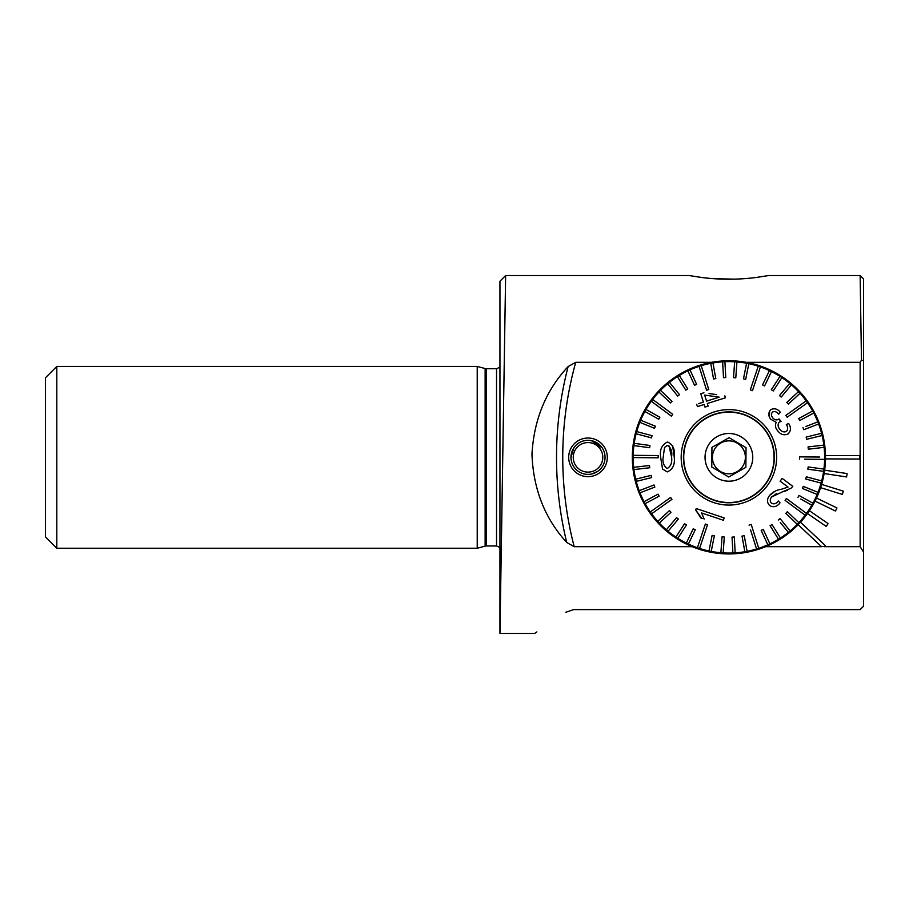 <?xml version="1.0" encoding="UTF-8"?>
<svg xmlns="http://www.w3.org/2000/svg" width="909" height="909" viewBox="0 0 909 909"><rect width="100%" height="100%" fill="white"/><g stroke="black" fill="none" stroke-linecap="round" stroke-linejoin="round"><path stroke-width="1.36" d="M861.05 333.717L860.618 306.14M860.153 276.506L861.471 360.146L863.55 360.759L863.55 278.949L860.141 275.541L768.673 275.541L756.345 277.45C747.925 278.574 738.801 279.165 728.973 279.222C719.133 279.177 709.986 278.586 701.532 277.461L689.136 275.541L505.631 275.541L504.984 317.241M565.841 612.257C525.152 639.856 525.152 639.856 565.841 612.257L573.67 609.598L860.141 609.598L863.55 606.189L863.55 360.759M815.918 415.424L817.805 419.594L815.907 415.413M822.1 432.002L823.565 438.161M825.065 448.364L825.429 454.125M823.872 474.896L822.111 482.656M815.907 499.268L814.123 502.791L815.907 499.28M815.918 499.257L817.805 495.098M822.1 482.679L823.861 474.964M825.065 466.317L825.474 459.045A96.581 96.581 0 0 1 765.605 546.684L821.554 546.684L798.136 524.686M800.465 522.198L825.327 545.548L824.258 546.684L860.141 546.684L860.141 362.327L746.209 362.327A96.581 96.581 0 0 1 825.474 455.636A96.581 96.581 0 0 1 692.204 546.684C716.599 556.297 741.074 556.297 765.605 546.684A96.581 96.581 0 0 1 632.857 447.239A96.581 96.581 0 0 1 711.599 362.327L575.727 362.327L568.136 366.554C546.059 390.143 533.992 419.367 531.958 454.205C533.299 489.178 544.877 518.584 566.716 542.446L574.193 546.684L692.204 546.684A96.581 96.581 0 0 0 710.02 552.058M746.209 362.327C734.733 360.237 723.2 360.237 711.599 362.327A96.581 96.581 0 0 0 645.833 408.073M825.474 458.897L859.573 459.045L859.573 455.636L825.474 455.636A96.581 96.581 0 0 1 825.474 459.045L825.486 457.443M823.884 439.797L822.111 432.025M819.975 425.185L817.827 419.64M656.241 520.971L660.059 525.084M665.036 529.788L671.524 535.026M679.602 540.389L688.965 545.275M694.249 547.491L699.646 549.388M699.714 549.411L705.361 551.013M729.472 553.922L735.267 553.717M735.358 553.706L740.903 553.172M749.618 551.672L756.027 550.036M760.344 548.661L764.083 547.286M770.287 544.605L774.32 542.571M774.343 542.571L776.116 541.594M775.332 542.037L774.059 542.718M774.036 542.73L772.207 543.673M763.628 547.468L759.538 548.934M755.106 550.297L750.493 551.479M807.01 400.528L804.954 397.812M779.752 375.235L773.934 371.895M773.923 371.895L761.628 366.475M743.085 361.805L735.267 360.964M695.487 366.725L683.284 372.213M652.651 398.074L651.242 399.926M650.799 400.528L651.344 399.79M643.22 501.893L641.902 499.28M641.89 499.257L640.141 495.416M635.709 482.679L633.948 474.964M632.744 466.317L632.323 457.545M643.22 412.788L643.686 411.891M641.89 415.424L640.004 419.583M568.693 457.341A19.316 19.316 0 0 1 597.668 440.615A19.316 19.316 0 0 1 597.668 474.066A19.316 19.316 0 0 1 568.693 457.341M499.95 281.222L499.95 633.459L505.631 275.541L499.95 281.222M503.609 404.482L503.529 409.55M503.518 409.914L503.222 428.934M502.132 497.212L501.563 533.129M501.552 533.469L501.075 563.353M500.689 587.668L499.95 633.459L534.606 633.459L536.878 631.914M749.141 278.245L743.573 278.711M734.574 279.143L714.304 278.711M708.85 278.268L701.555 277.461M824.44 546.491L821.35 546.491M860.141 362.327L861.471 360.146M863.55 552.127L860.141 546.684M56.812 366.441L45.45 377.803L45.45 536.878L56.812 548.241L477.225 548.241L477.225 366.441L56.812 366.441L56.812 548.241M824.122 473.532L846.597 476.952L847.108 473.578L824.633 470.158M820.611 487.656L842.325 494.405L843.336 491.155L821.622 484.395M815.009 501.086L835.462 511.028L836.95 507.961L816.498 498.018L820.838 486.951M807.465 513.528L826.19 526.425L828.122 523.618L809.396 510.722M573.84 447.864L570.966 457.341L571.295 460.693M591.361 474.055L597.497 471.498M602.156 447.842L591.361 440.626M570.966 457.341A17.044 17.044 0 0 1 596.531 442.581A17.044 17.044 0 0 1 596.531 472.101A17.044 17.044 0 0 1 570.966 457.341A17.044 17.044 0 0 0 588.157 474.384A17.044 17.044 0 0 0 605.053 457.045A17.044 17.044 0 0 0 587.555 440.308M811.657 507.142L810.351 509.256M811.203 507.892L812.669 505.427M632.55 463.931L632.675 465.567M636.061 483.94L636.959 486.894M638.788 492.076L641.447 498.325M641.459 498.337L640.697 496.678M634.391 477.202L633.687 473.521M633.687 473.498L633.107 469.658M632.414 461.511L632.323 457.42M641.845 415.527L640.368 418.754M638.788 422.605L636.97 427.73M635.175 434.048L633.687 441.183M633.664 441.285L632.687 449.012M632.675 449.091L632.414 453.159M825.258 450.75L825.133 449.114M821.747 430.752L820.85 427.775M819.02 422.605L815.964 415.527M823.418 437.479L824.122 441.172M824.122 441.183L824.702 445.024M825.395 453.159L825.486 457.272M822.634 480.634L824.122 473.487M824.145 473.407L825.122 465.658M825.133 465.59L825.395 461.522M745.857 467.34L746.039 447.66L729.086 437.661L711.952 447.342L711.77 467.021L728.723 477.02L745.857 467.34L746.039 447.66L729.086 437.661M749.675 445.603A23.861 23.861 0 0 1 734.87 480.441A23.861 23.861 0 0 1 705.043 457.125A23.861 23.861 0 0 1 749.675 445.603M683.738 456.92A45.166 45.166 0 0 1 751.845 418.435A45.166 45.166 0 0 1 751.129 496.666A45.166 45.166 0 0 1 683.738 456.92M711.77 467.021L711.952 447.342M712.429 457.193A16.476 16.476 0 0 1 743.244 449.239A16.476 16.476 0 0 1 733.018 473.294A16.476 16.476 0 0 1 712.429 457.193M728.904 553.922A96.581 96.581 0 0 0 747.641 552.093M747.687 552.081A96.581 96.581 0 0 0 765.583 546.684M653.185 455.5L658.184 455.557L658.161 457.818L654.446 457.784M658.071 494.144L659.139 496.144L658.071 494.144L644.061 501.677A95.729 95.729 0 0 1 639.175 490.69L654.014 484.974L639.175 490.69A95.729 95.729 0 0 1 635.698 479.191L651.139 475.373L635.698 479.191A95.729 95.729 0 0 1 633.959 469.589L649.753 467.737L649.492 465.488L649.753 467.737L633.959 469.589A95.729 95.729 0 0 1 633.698 467.328L649.492 465.488L633.698 467.328A95.729 95.729 0 0 1 633.175 457.591L658.161 457.818L658.184 455.557L658.161 457.818M651.139 475.373L651.685 477.577L651.139 475.373M654.014 484.974L654.832 487.099L654.014 484.974M676.591 517.641L678.33 519.107L676.591 517.641L666.342 529.799A95.729 95.729 0 0 1 657.752 521.38L669.444 510.608L657.752 521.38A95.729 95.729 0 0 1 650.287 511.96L670.637 497.462L650.287 511.96A95.729 95.729 0 0 1 644.061 501.677L646.867 500.166M651.605 513.812L671.956 499.314L670.637 497.462L671.956 499.314L662.604 505.972M669.444 510.608L670.99 512.278L669.444 510.608M750.55 529.913L756.561 548.991A95.729 95.729 0 0 1 744.857 551.729L742.017 536.083L744.857 551.729A95.729 95.729 0 0 1 732.893 552.99L732.04 537.105L732.893 552.99A95.729 95.729 0 0 1 720.882 552.729L722.019 536.878L720.882 552.729A95.729 95.729 0 0 1 711.213 551.422L714.338 535.833L712.111 535.378L714.338 535.833L711.213 551.422A95.729 95.729 0 0 1 708.986 550.979L712.111 535.378L708.986 550.979A95.729 95.729 0 0 1 697.408 547.741L705.35 524.05L697.408 547.741A95.729 95.729 0 0 1 686.329 543.082L693.226 528.754L686.329 543.082A95.729 95.729 0 0 1 675.91 537.071L684.557 523.72L675.91 537.071A95.729 95.729 0 0 1 666.342 529.799L668.388 527.368M684.557 523.72L686.465 524.959L684.557 523.72M693.226 528.754L695.271 529.742L693.226 528.754M705.35 524.05L707.509 524.766L705.35 524.05M722.019 536.878L724.291 537.037L722.019 536.878M735.165 552.865L734.313 536.992L732.04 537.105L734.313 536.992L734.483 540.162M742.017 536.083L744.255 535.685L742.017 536.083M770.082 525.732L772.014 524.527L770.082 525.732L778.479 539.23A95.729 95.729 0 0 1 767.821 544.798L761.185 530.356L767.821 544.798A95.729 95.729 0 0 1 758.731 548.309L751.22 524.47L749.05 525.152L751.22 524.47L754.686 535.458M761.185 530.356L763.253 529.402L761.185 530.356M780.331 522.493L788.353 532.379A95.729 95.729 0 0 1 778.479 539.23L776.797 536.537M778.331 520.028L780.092 518.596L790.114 530.936L780.092 518.596L778.331 520.028M800.715 498.984L811.805 505.222A95.729 95.729 0 0 1 805.147 515.233L785.069 500.359L805.147 515.233A95.729 95.729 0 0 1 797.284 524.334L785.796 513.335L797.284 524.334A95.729 95.729 0 0 1 788.353 532.379M798.863 522.686L787.364 511.699L785.796 513.335L787.364 511.699L789.671 513.892M806.499 513.403L786.421 498.53L785.069 500.359L786.421 498.53L795.67 505.381M797.943 497.428L799.045 495.45L812.919 503.234L799.045 495.45L797.943 497.428M804.624 459.181L824.611 459.363A95.729 95.729 0 0 1 823.599 471.339L807.851 469.203L823.599 471.339A95.729 95.729 0 0 1 821.691 480.906L806.328 476.805L805.738 479.009L806.328 476.805L821.691 480.906A95.729 95.729 0 0 1 821.1 483.099L805.738 479.009L821.1 483.099A95.729 95.729 0 0 1 817.998 492.348L803.272 486.36L802.42 488.463L803.272 486.36L817.998 492.348A95.729 95.729 0 0 1 817.146 494.451L802.42 488.463L817.146 494.451A95.729 95.729 0 0 1 811.805 505.222M807.851 469.203L808.158 466.953L807.851 469.203M819.634 457.045L799.647 456.863L799.625 459.136L799.647 456.863L811.158 456.966M803.795 429.707L802.977 427.582L803.795 429.707L818.634 423.992A95.729 95.729 0 0 1 822.111 435.502L806.669 439.308L822.111 435.502A95.729 95.729 0 0 1 824.111 447.353L808.317 449.194L824.111 447.353A95.729 95.729 0 0 1 824.611 459.363M808.317 449.194L808.056 446.944L808.317 449.194M806.669 439.308L806.124 437.104L806.669 439.308M799.738 420.537L798.67 418.538L799.738 420.537L813.748 413.004A95.729 95.729 0 0 1 818.634 423.992L815.668 425.128M817.816 421.867L805.953 426.435M798.67 418.538L812.669 411.004L798.67 418.538M745.698 379.303L743.471 378.848L745.698 379.303L748.823 363.702A95.729 95.729 0 0 1 760.401 366.941L752.459 390.643L760.401 366.941A95.729 95.729 0 0 1 771.48 371.599L764.583 385.927L771.48 371.599A95.729 95.729 0 0 1 781.888 377.61L773.252 390.961L781.888 377.61A95.729 95.729 0 0 1 789.728 383.416L779.479 395.574L781.217 397.04L779.479 395.574L789.728 383.416A95.729 95.729 0 0 1 791.466 384.882L781.217 397.04L791.466 384.882A95.729 95.729 0 0 1 800.056 393.302L788.364 404.073L800.056 393.302A95.729 95.729 0 0 1 807.522 402.721L787.171 417.22L807.522 402.721A95.729 95.729 0 0 1 813.748 413.004M806.203 400.869L785.853 415.368L787.171 417.22L785.853 415.368L795.227 408.686M798.511 391.631L786.819 402.403L788.364 404.073L786.819 402.403L789.16 400.244M773.252 390.961L771.343 389.722L773.252 390.961M769.434 370.611L762.537 384.939L764.583 385.927L762.537 384.939L763.912 382.075M758.242 366.225L750.3 389.916L752.459 390.643L750.3 389.916L753.981 378.928M722.814 364.998L722.644 361.816A95.729 95.729 0 0 1 724.916 361.691L725.768 377.576L724.916 361.691A95.729 95.729 0 0 1 736.926 361.952L735.79 377.803L736.926 361.952A95.729 95.729 0 0 1 746.596 363.259L743.471 378.848M735.79 377.803L733.518 377.644L735.79 377.803M725.768 377.576L723.496 377.689L725.768 377.576M661.252 394.188L658.945 391.995A95.729 95.729 0 0 1 660.525 390.347L672.012 401.346L660.525 390.347A95.729 95.729 0 0 1 669.456 382.314L679.477 394.654L669.456 382.314A95.729 95.729 0 0 1 677.398 376.644L685.795 390.154L687.727 388.95L685.795 390.154L677.398 376.644A95.729 95.729 0 0 1 679.33 375.451L687.727 388.95L679.33 375.451A95.729 95.729 0 0 1 689.988 369.883L696.624 384.337L689.988 369.883A95.729 95.729 0 0 1 699.078 366.372L706.588 390.211L708.759 389.529L706.588 390.211L699.078 366.372A95.729 95.729 0 0 1 701.248 365.691L708.759 389.529L701.248 365.691A95.729 95.729 0 0 1 712.951 362.952L715.792 378.599L712.951 362.952A95.729 95.729 0 0 1 722.644 361.816L723.496 377.689M710.724 363.35L713.554 378.996L715.792 378.599L713.554 378.996L712.986 375.872M696.624 384.337L694.556 385.28L696.624 384.337M679.477 394.654L677.716 396.085L679.477 394.654M672.012 401.346L670.444 402.982L672.012 401.346M672.74 414.322L671.387 416.152L672.74 414.322L652.662 399.449A95.729 95.729 0 0 1 658.945 391.995L670.444 402.982M655.321 404.255L651.31 401.278A95.729 95.729 0 0 1 652.662 399.449L658.65 403.88M652.071 435.684L651.48 437.877L652.071 435.684L636.709 431.582A95.729 95.729 0 0 1 639.8 422.333L654.537 428.321L655.389 426.219L654.537 428.321L639.8 422.333A95.729 95.729 0 0 1 640.663 420.231L655.389 426.219L640.663 420.231A95.729 95.729 0 0 1 646.004 409.459L659.866 417.254L646.004 409.459A95.729 95.729 0 0 1 651.31 401.278L671.387 416.152M659.866 417.254L658.752 419.231L659.866 417.254M651.48 437.877L636.118 433.775L651.48 437.877M658.184 455.557L633.198 455.318A95.729 95.729 0 0 1 633.903 445.592L649.651 447.728L649.958 445.478L649.651 447.728L633.903 445.592A95.729 95.729 0 0 1 634.209 443.342L649.958 445.478L634.209 443.342A95.729 95.729 0 0 1 636.709 431.582M674.217 456.841L672.592 445.603M681.182 456.897A47.722 47.722 0 0 1 753.152 416.231A47.722 47.722 0 0 1 752.379 498.893A47.722 47.722 0 0 1 681.182 456.897M782.149 478.407L780.104 481.168L788.023 487.042L780.104 481.168L782.149 478.407L792.83 486.326L782.149 478.407M792.83 486.326L791.114 488.144L782.274 491.928L787.262 490.394M782.274 491.928L771.548 497.018L776.491 493.61M780.047 502.791L778.229 500.973L780.047 502.791C777.115 506.688 773.695 507.654 769.775 505.677C766.821 502.677 766.741 499.268 769.559 495.439C772.843 491.951 776.843 489.883 781.547 489.224L788.023 487.042M774.968 491.292L769.559 495.439M724.166 517.903L696.214 508.529L724.166 517.903L723.541 519.789M702.555 518.516L700.839 517.948L695.703 510.051L701.668 518.221M698.396 403.71L703.396 402.13L700.771 393.756L703.396 402.13L700.191 403.142M709.02 393.517L716.553 394.631M707.304 403.505L725.45 397.79L707.304 403.505L708.122 406.118L704.975 407.107L708.122 406.118M704.145 404.505L704.975 407.107L704.145 404.505L697.442 406.607L704.145 404.505M769.434 417.083L769.605 411.016M780.592 420.731L778.763 419.197C776.4 420.503 774.343 419.969 772.593 417.606C771.071 415.527 771.082 413.652 772.627 411.982C774.945 411.118 776.945 411.845 778.638 414.152L779.956 412.584M779.058 418.924L780.081 420.117M781.104 421.322L779.456 422.015L781.104 421.322M687.92 370.827L694.556 385.28M667.695 383.746L677.716 396.085M748.823 363.702A95.729 95.729 0 0 0 746.596 363.259M734.665 361.782L733.518 377.644M779.99 376.383L771.343 389.722M823.849 445.092L808.056 446.944M821.566 433.286L806.124 437.104M823.906 469.089L808.158 466.953M769.889 543.855L763.253 529.402M780.411 538.037L772.014 524.527M747.084 551.331L744.255 535.685M723.144 552.899L724.291 537.037M756.561 548.991A95.729 95.729 0 0 0 758.731 548.309M688.374 544.071L695.271 529.742M659.298 523.05L670.99 512.278M668.081 531.265L678.33 519.107M677.819 538.298L686.465 524.959M699.566 548.457L707.509 524.766M645.14 503.677L659.139 496.144M636.243 481.395L651.685 477.577M639.993 492.814L654.832 487.099M644.89 411.447L658.752 419.231M683.454 456.92A45.45 45.45 0 0 1 751.993 418.197A45.45 45.45 0 0 1 751.266 496.905A45.45 45.45 0 0 1 683.454 456.92M633.198 455.318A95.729 95.729 0 0 0 633.175 456.454A95.729 95.729 0 0 0 633.175 457.591M660.582 456.909C659.627 449.512 661.945 444.546 667.536 442.001C673.046 444.535 675.273 449.546 674.217 457.034C675.137 464.522 672.819 469.476 667.263 471.919L662.536 469.033L660.582 456.909M664.547 447.41L667.479 445.41L664.547 447.41L663.229 456.92C662.309 462.17 663.672 466.033 667.286 468.51C670.933 466.181 672.353 462.351 671.558 457C672.467 451.648 671.103 447.785 667.479 445.41M669.001 445.876L671.558 457M695.703 510.051L696.214 508.529M723.382 520.266L701.6 512.96L704.145 519.05M771.548 497.018C769.832 499.336 769.843 501.45 771.582 503.325C774.195 504.472 776.411 503.688 778.229 500.973M700.771 393.756L703.918 392.768M724.837 395.858L725.45 397.79M697.442 406.607L696.692 404.244M704.645 395.085L719.178 397.165L704.645 395.085L706.554 401.142L719.178 397.165M780.286 412.197C777.559 408.88 774.457 407.993 770.968 409.561C768.23 412.334 768.094 415.527 770.571 419.14L776.252 422.344C774.9 425.06 775.275 427.741 777.365 430.366C780.376 434.57 783.978 435.741 788.183 433.877C791.023 430.843 791.171 427.378 788.626 423.469L786.33 424.526C788.035 427.082 788.08 429.4 786.444 431.468C783.74 432.514 781.433 431.661 779.547 428.912C777.661 426.401 777.638 424.105 779.456 422.015M728.973 360.759A96.581 96.581 0 0 1 746.198 362.316M587.623 442.569A14.771 14.771 0 0 1 600.997 464.385A14.771 14.771 0 0 1 575.42 465.056A14.771 14.771 0 0 1 587.623 442.569M575.727 362.327A354.317 354.317 0 0 0 574.193 546.684M568.136 366.554A360.543 360.543 0 0 0 566.716 542.446M477.225 366.441L485.133 368.554L485.133 546.127L477.225 548.241M485.133 368.554L486.304 368.713L486.304 545.968L496.541 545.968L499.95 547.502M486.304 368.713L496.541 368.713L496.541 545.968M485.133 546.127L486.304 545.968M496.541 368.713L499.95 367.179"/></g></svg>
